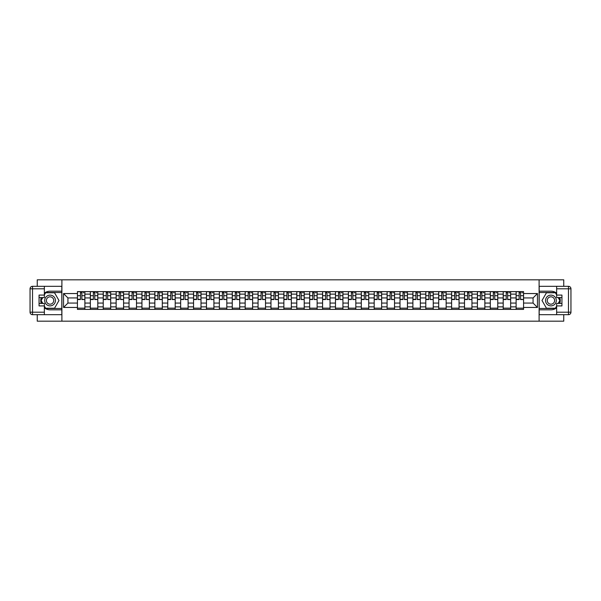<?xml version="1.0" encoding="UTF-8"?>
<svg xmlns="http://www.w3.org/2000/svg" width="601" height="601" viewBox="0 0 601 601"><rect width="100%" height="100%" fill="white"/><g stroke="black" fill="none" stroke-linecap="round" stroke-linejoin="round"><path stroke-width="0.9" d="M37.247 314.684L37.247 321.174L563.753 321.174L563.753 314.684M563.753 286.316L563.753 279.826L37.247 279.826L37.247 286.316M90.345 309.387L90.345 294.129L84.884 294.129L84.884 309.387M84.884 294.129L84.884 291.613M90.345 294.129L90.345 291.613M97.79 291.613L97.79 309.387M103.244 309.387L103.244 291.613M110.689 291.613L110.689 309.387M116.151 309.387L116.151 291.613M123.588 291.613L123.588 309.387M129.05 309.387L129.05 291.613M136.495 291.613L136.495 309.387M141.949 309.387L141.949 291.613M149.394 291.613L149.394 309.387M154.855 309.387L154.855 291.613M162.3 291.613L162.3 309.387M167.754 309.387L167.754 291.613M175.199 291.613L175.199 309.387M180.661 309.387L180.661 291.613M188.105 291.613L188.105 309.387M193.56 309.387L193.56 291.613M201.004 291.613L201.004 309.387M206.466 309.387L206.466 291.613M213.903 291.613L213.903 309.387M219.365 309.387L219.365 291.613M226.81 291.613L226.81 309.387M232.264 309.387L232.264 291.613M239.709 291.613L239.709 309.387M245.17 309.387L245.17 291.613M252.615 291.613L252.615 309.387M258.069 309.387L258.069 291.613M265.514 291.613L265.514 309.387M270.976 309.387L270.976 291.613M278.421 291.613L278.421 309.387M283.875 309.387L283.875 291.613M291.32 291.613L291.32 309.387M296.781 309.387L296.781 291.613M304.219 291.613L304.219 309.387M309.68 309.387L309.68 291.613M317.125 291.613L317.125 309.387M322.579 309.387L322.579 291.613M330.024 291.613L330.024 309.387M335.486 309.387L335.486 291.613M342.931 291.613L342.931 309.387M348.385 309.387L348.385 291.613M355.83 291.613L355.83 309.387M361.291 309.387L361.291 291.613M368.736 291.613L368.736 309.387M374.19 309.387L374.19 291.613M381.635 291.613L381.635 309.387M387.097 309.387L387.097 291.613M394.534 291.613L394.534 309.387M399.996 309.387L399.996 291.613M407.44 291.613L407.44 309.387M412.895 309.387L412.895 291.613M420.339 291.613L420.339 309.387M425.801 309.387L425.801 291.613M433.246 291.613L433.246 309.387M438.7 309.387L438.7 291.613M446.145 291.613L446.145 309.387M451.606 309.387L451.606 291.613M459.051 291.613L459.051 309.387M464.505 309.387L464.505 291.613M471.95 291.613L471.95 309.387M477.412 309.387L477.412 291.613M484.849 291.613L484.849 309.387M490.311 309.387L490.311 291.613M497.756 291.613L497.756 309.387M503.21 309.387L503.21 291.613M510.655 291.613L510.655 309.387M516.116 309.387L516.116 291.613M516.116 303.062L510.655 303.062M503.21 303.062L497.756 303.062M490.311 303.062L484.849 303.062M477.412 303.062L471.95 303.062M464.505 303.062L459.051 303.062M451.606 303.062L446.145 303.062M438.7 303.062L433.246 303.062M425.801 303.062L420.339 303.062M412.895 303.062L407.44 303.062M399.996 303.062L394.534 303.062M387.097 303.062L381.635 303.062M374.19 303.062L368.736 303.062M361.291 303.062L355.83 303.062M348.385 303.062L342.931 303.062M335.486 303.062L330.024 303.062M322.579 303.062L317.125 303.062M309.68 303.062L304.219 303.062M296.781 303.062L291.32 303.062M283.875 303.062L278.421 303.062M270.976 303.062L265.514 303.062M258.069 303.062L252.615 303.062M245.17 303.062L239.709 303.062M232.264 303.062L226.81 303.062M219.365 303.062L213.903 303.062M206.466 303.062L201.004 303.062M193.56 303.062L188.105 303.062M180.661 303.062L175.199 303.062M167.754 303.062L162.3 303.062M154.855 303.062L149.394 303.062M141.949 303.062L136.495 303.062M129.05 303.062L123.588 303.062M116.151 303.062L110.689 303.062M103.244 303.062L97.79 303.062M90.345 303.062L84.884 303.062M516.116 297.938L510.655 297.938M503.21 297.938L497.756 297.938M490.311 297.938L484.849 297.938M477.412 297.938L471.95 297.938M464.505 297.938L459.051 297.938M451.606 297.938L446.145 297.938M438.7 297.938L433.246 297.938M425.801 297.938L420.339 297.938M412.895 297.938L407.44 297.938M399.996 297.938L394.534 297.938M387.097 297.938L381.635 297.938M374.19 297.938L368.736 297.938M361.291 297.938L355.83 297.938M348.385 297.938L342.931 297.938M335.486 297.938L330.024 297.938M322.579 297.938L317.125 297.938M309.68 297.938L304.219 297.938M296.781 297.938L291.32 297.938M283.875 297.938L278.421 297.938M270.976 297.938L265.514 297.938M258.069 297.938L252.615 297.938M245.17 297.938L239.709 297.938M232.264 297.938L226.81 297.938M219.365 297.938L213.903 297.938M206.466 297.938L201.004 297.938M193.56 297.938L188.105 297.938M180.661 297.938L175.199 297.938M167.754 297.938L162.3 297.938M154.855 297.938L149.394 297.938M141.949 297.938L136.495 297.938M129.05 297.938L123.588 297.938M116.151 297.938L110.689 297.938M103.244 297.938L97.79 297.938M90.345 297.938L84.884 297.938M67.928 303.062L77.439 303.062L77.439 297.938L67.928 297.938L67.928 303.062L63.548 307.449L63.548 293.551L77.439 293.551L77.439 297.938M523.561 297.938L523.561 303.062L533.072 303.062L533.072 297.938L523.561 297.938L523.561 291.613L77.439 291.613L77.439 293.551M523.561 293.551L537.452 293.551L537.452 307.449L523.561 307.449L523.561 303.062M77.439 303.062L77.439 309.387L523.561 309.387L523.561 307.449M77.439 307.449L63.548 307.449M539.105 321.174L539.105 279.826M61.895 321.174L61.895 279.826M84.884 308.148L77.439 308.148M80.459 292.852L81.864 292.852M97.79 308.148L90.345 308.148M93.365 292.852L94.77 292.852M110.689 308.148L103.244 308.148M106.264 292.852L107.669 292.852M123.588 308.148L116.151 308.148M119.163 292.852L120.576 292.852M136.495 308.148L129.05 308.148M132.07 292.852L133.475 292.852M149.394 308.148L141.949 308.148M144.969 292.852L146.374 292.852M162.3 308.148L154.855 308.148M157.875 292.852L159.28 292.852M175.199 308.148L167.754 308.148M170.774 292.852L172.179 292.852M188.105 308.148L180.661 308.148M183.681 292.852L185.085 292.852M201.004 308.148L193.56 308.148M196.58 292.852L197.984 292.852M213.903 308.148L206.466 308.148M209.479 292.852L210.891 292.852M226.81 308.148L219.365 308.148M222.385 292.852L223.79 292.852M239.709 308.148L232.264 308.148M235.284 292.852L236.689 292.852M252.615 308.148L245.17 308.148M248.19 292.852L249.595 292.852M265.514 308.148L258.069 308.148M261.089 292.852L262.494 292.852M278.421 308.148L270.976 308.148M273.996 292.852L275.401 292.852M291.32 308.148L283.875 308.148M286.895 292.852L288.3 292.852M304.219 308.148L296.781 308.148M299.794 292.852L301.206 292.852M317.125 308.148L309.68 308.148M312.7 292.852L314.105 292.852M330.024 308.148L322.579 308.148M325.599 292.852L327.004 292.852M342.931 308.148L335.486 308.148M338.506 292.852L339.911 292.852M355.83 308.148L348.385 308.148M351.405 292.852L352.81 292.852M368.736 308.148L361.291 308.148M364.311 292.852L365.716 292.852M381.635 308.148L374.19 308.148M377.21 292.852L378.615 292.852M394.534 308.148L387.097 308.148M390.109 292.852L391.521 292.852M407.44 308.148L399.996 308.148M403.016 292.852L404.42 292.852M420.339 308.148L412.895 308.148M415.915 292.852L417.319 292.852M433.246 308.148L425.801 308.148M428.821 292.852L430.226 292.852M446.145 308.148L438.7 308.148M441.72 292.852L443.125 292.852M459.051 308.148L451.606 308.148M454.626 292.852L456.031 292.852M471.95 308.148L464.505 308.148M467.525 292.852L468.93 292.852M484.849 308.148L477.412 308.148M480.424 292.852L481.837 292.852M497.756 308.148L490.311 308.148M493.331 292.852L494.736 292.852M510.655 308.148L503.21 308.148M506.23 292.852L507.635 292.852M523.561 308.148L516.116 308.148M519.136 292.852L520.541 292.852M63.548 293.551L67.928 297.938M533.072 303.062L537.452 307.449M533.072 297.938L537.452 293.551M81.864 299.26L84.846 299.546L81.864 299.546L81.864 291.695L84.846 291.695L83.186 291.695M84.846 299.26L84.846 291.695M80.459 292.77L81.864 292.77M83.186 292.77L83.764 292.77M83.066 291.695L77.484 291.695L77.484 299.546L80.459 299.546L80.459 291.695L79.257 291.695M94.77 299.26L97.745 299.546L94.77 299.546L94.77 291.695L97.745 291.695L96.092 291.695M97.745 299.26L97.745 291.695M93.365 292.77L94.77 292.77M96.092 292.77L96.671 292.77M95.965 291.695L90.383 291.695L90.383 299.546L93.365 299.546L93.365 291.695L92.163 291.695M107.669 299.26L110.644 299.546L107.669 299.546L107.669 291.695L110.644 291.695L108.991 291.695M110.644 299.26L110.644 291.695M106.264 292.77L107.669 292.77M108.991 292.77L109.57 292.77M108.871 291.695L103.289 291.695L103.289 299.546L106.264 299.546L106.264 291.695L105.062 291.695M44.361 307.847A9.308 9.308 0 0 0 50.063 309.808L61.813 309.808L61.813 314.684L32.529 314.684A2.479 2.479 0 0 1 30.05 312.204L30.05 288.796A2.479 2.479 0 0 1 32.529 286.316L44.361 286.316L44.361 297.563L39.065 297.563M44.361 286.316L61.813 286.316L61.813 291.192L50.063 291.192A9.308 9.308 0 0 0 44.361 293.153M41.236 297.563A9.308 9.308 0 0 0 41.236 303.437M61.813 309.808L61.813 291.192M39.065 303.437L44.361 303.437L44.361 314.684M44.361 295.083L39.065 295.083L39.065 305.917L44.361 305.917M61.813 292.522L45.458 292.522L44.361 294.422M44.361 306.578L45.458 308.478L61.813 308.478M42.543 297.563L40.845 300.5L42.543 303.437M556.639 293.153A9.308 9.308 0 0 0 550.937 291.192L539.187 291.192L539.187 286.316L568.471 286.316A2.479 2.479 0 0 1 570.95 288.796L570.95 312.204A2.479 2.479 0 0 1 568.471 314.684L556.639 314.684L556.639 303.437L561.935 303.437M556.639 314.684L539.187 314.684L539.187 309.808L550.937 309.808A9.308 9.308 0 0 0 556.639 307.847M559.764 303.437A9.308 9.308 0 0 0 559.764 297.563M539.187 291.192L539.187 309.808M561.935 297.563L556.639 297.563L556.639 286.316M556.639 305.917L561.935 305.917L561.935 295.083L556.639 295.083M539.187 308.478L555.542 308.478L556.639 306.578M556.639 294.422L555.542 292.522L539.187 292.522M558.457 303.437L560.155 300.5L558.457 297.563M44.692 300.5A5.379 5.379 0 0 0 50.063 305.879A5.379 5.379 0 0 0 55.442 300.5A5.379 5.379 0 0 0 50.063 295.121A5.379 5.379 0 0 0 44.692 300.5M46.382 300.5A3.681 3.681 0 0 0 50.063 304.181A3.681 3.681 0 0 0 53.744 300.5A3.681 3.681 0 0 0 50.063 296.819A3.681 3.681 0 0 0 46.382 300.5M44.361 294.918L45.601 292.77L54.533 292.77L58.996 300.5L54.533 308.23L45.601 308.23L44.361 306.082M42.829 303.437L41.138 300.5L42.829 297.563M545.558 300.5A5.379 5.379 0 0 0 550.937 305.879A5.379 5.379 0 0 0 556.308 300.5A5.379 5.379 0 0 0 550.937 295.121A5.379 5.379 0 0 0 545.558 300.5M547.256 300.5A3.681 3.681 0 0 0 550.937 304.181A3.681 3.681 0 0 0 554.618 300.5A3.681 3.681 0 0 0 550.937 296.819A3.681 3.681 0 0 0 547.256 300.5M556.639 306.082L555.399 308.23L546.467 308.23L542.004 300.5L546.467 292.77L555.399 292.77L556.639 294.918M558.171 297.563L559.862 300.5L558.171 303.437M120.576 299.26L123.551 299.546L120.576 299.546L120.576 291.695L123.551 291.695L121.898 291.695M123.551 299.26L123.551 291.695M119.163 292.77L120.576 292.77M121.898 292.77L122.476 292.77M121.77 291.695L116.188 291.695L116.188 299.546L119.163 299.546L119.163 291.695L117.969 291.695M133.475 299.26L136.45 299.546L133.475 299.546L133.475 291.695L136.45 291.695L134.797 291.695M136.45 299.26L136.45 291.695M132.07 292.77L133.475 292.77M134.797 292.77L135.375 292.77M134.677 291.695L129.087 291.695L129.087 299.546L132.07 299.546L132.07 291.695L130.868 291.695M146.374 299.26L149.356 299.546L146.374 299.546L146.374 291.695L149.356 291.695L147.703 291.695M149.356 299.26L149.356 291.695M144.969 292.77L146.374 292.77M147.703 292.77L148.282 292.77M147.576 291.695L141.994 291.695L141.994 299.546L144.969 299.546L144.969 291.695L143.774 291.695M159.28 299.26L162.255 299.546L159.28 299.546L159.28 291.695L162.255 291.695L160.602 291.695M162.255 299.26L162.255 291.695M157.875 292.77L159.28 292.77M160.602 292.77L161.181 292.77M160.475 291.695L154.893 291.695L154.893 299.546L157.875 299.546L157.875 291.695L156.673 291.695M172.179 299.26L175.161 299.546L172.179 299.546L172.179 291.695L175.161 291.695L173.501 291.695M175.161 299.26L175.161 291.695M170.774 292.77L172.179 292.77M173.501 292.77L174.08 292.77M173.381 291.695L167.799 291.695L167.799 299.546L170.774 299.546L170.774 291.695L169.572 291.695M185.085 299.26L188.06 299.546L185.085 299.546L185.085 291.695L188.06 291.695L186.408 291.695M188.06 299.26L188.06 291.695M183.681 292.77L185.085 292.77M186.408 292.77L186.986 292.77M186.28 291.695L180.698 291.695L180.698 299.546L183.681 299.546L183.681 291.695L182.479 291.695M197.984 299.26L200.959 299.546L197.984 299.546L197.984 291.695L200.959 291.695L199.307 291.695M200.959 299.26L200.959 291.695M196.58 292.77L197.984 292.77M199.307 292.77L199.885 292.77M199.186 291.695L193.605 291.695L193.605 299.546L196.58 299.546L196.58 291.695L195.378 291.695M210.891 299.26L213.866 299.546L210.891 299.546L210.891 291.695L213.866 291.695L212.213 291.695M213.866 299.26L213.866 291.695M209.479 292.77L210.891 292.77M212.213 292.77L212.792 292.77M212.085 291.695L206.504 291.695L206.504 299.546L209.479 299.546L209.479 291.695L208.284 291.695M223.79 299.26L226.765 299.546L223.79 299.546L223.79 291.695L226.765 291.695L225.112 291.695M226.765 299.26L226.765 291.695M222.385 292.77L223.79 292.77M225.112 292.77L225.691 292.77M224.992 291.695L219.41 291.695L219.41 299.546L222.385 299.546L222.385 291.695L221.183 291.695M236.689 299.26L239.671 299.546L236.689 299.546L236.689 291.695L239.671 291.695L238.019 291.695M239.671 299.26L239.671 291.695M235.284 292.77L236.689 292.77M238.019 292.77L238.597 292.77M237.891 291.695L232.309 291.695L232.309 299.546L235.284 299.546L235.284 291.695L234.09 291.695M249.595 299.26L252.57 299.546L249.595 299.546L249.595 291.695L252.57 291.695L250.917 291.695M252.57 299.26L252.57 291.695M248.19 292.77L249.595 292.77M250.917 292.77L251.496 292.77M250.79 291.695L245.208 291.695L245.208 299.546L248.19 299.546L248.19 291.695L246.988 291.695M262.494 299.26L265.477 299.546L262.494 299.546L262.494 291.695L265.477 291.695L263.816 291.695M265.477 299.26L265.477 291.695M261.089 292.77L262.494 292.77M263.816 292.77L264.395 292.77M263.696 291.695L258.114 291.695L258.114 299.546L261.089 299.546L261.089 291.695L259.887 291.695M275.401 299.26L278.376 299.546L275.401 299.546L275.401 291.695L278.376 291.695L276.723 291.695M278.376 299.26L278.376 291.695M273.996 292.77L275.401 292.77M276.723 292.77L277.301 292.77M276.595 291.695L271.013 291.695L271.013 299.546L273.996 299.546L273.996 291.695L272.794 291.695M288.3 299.26L291.275 299.546L288.3 299.546L288.3 291.695L291.275 291.695L289.622 291.695M291.275 299.26L291.275 291.695M286.895 292.77L288.3 292.77M289.622 292.77L290.2 292.77M289.502 291.695L283.92 291.695L283.92 299.546L286.895 299.546L286.895 291.695L285.693 291.695M301.206 299.26L304.181 299.546L301.206 299.546L301.206 291.695L304.181 291.695L302.528 291.695M304.181 299.26L304.181 291.695M299.794 292.77L301.206 292.77M302.528 292.77L303.107 292.77M302.401 291.695L296.819 291.695L296.819 299.546L299.794 299.546L299.794 291.695L298.599 291.695M314.105 299.26L317.08 299.546L314.105 299.546L314.105 291.695L317.08 291.695L315.427 291.695M317.08 299.26L317.08 291.695M312.7 292.77L314.105 292.77M315.427 292.77L316.006 292.77M315.307 291.695L309.725 291.695L309.725 299.546L312.7 299.546L312.7 291.695L311.498 291.695M327.004 299.26L329.987 299.546L327.004 299.546L327.004 291.695L329.987 291.695L328.334 291.695M329.987 299.26L329.987 291.695M325.599 292.77L327.004 292.77M328.334 292.77L328.912 292.77M328.206 291.695L322.624 291.695L322.624 299.546L325.599 299.546L325.599 291.695L324.405 291.695M339.911 299.26L342.886 299.546L339.911 299.546L339.911 291.695L342.886 291.695L341.233 291.695M342.886 299.26L342.886 291.695M338.506 292.77L339.911 292.77M341.233 292.77L341.811 292.77M341.113 291.695L335.523 291.695L335.523 299.546L338.506 299.546L338.506 291.695L337.304 291.695M352.81 299.26L355.792 299.546L352.81 299.546L352.81 291.695L355.792 291.695L354.132 291.695M355.792 299.26L355.792 291.695M351.405 292.77L352.81 292.77M354.132 292.77L354.718 292.77M354.012 291.695L348.43 291.695L348.43 299.546L351.405 299.546L351.405 291.695L350.21 291.695M365.716 299.26L368.691 299.546L365.716 299.546L365.716 291.695L368.691 291.695L367.038 291.695M368.691 299.26L368.691 291.695M364.311 292.77L365.716 292.77M367.038 292.77L367.617 292.77M366.91 291.695L361.329 291.695L361.329 299.546L364.311 299.546L364.311 291.695L363.109 291.695M378.615 299.26L381.59 299.546L378.615 299.546L378.615 291.695L381.59 291.695L379.937 291.695M381.59 299.26L381.59 291.695M377.21 292.77L378.615 292.77M379.937 292.77L380.516 292.77M379.817 291.695L374.235 291.695L374.235 299.546L377.21 299.546L377.21 291.695L376.008 291.695M391.521 299.26L394.496 299.546L391.521 299.546L391.521 291.695L394.496 291.695L392.844 291.695M394.496 299.26L394.496 291.695M390.109 292.77L391.521 292.77M392.844 292.77L393.422 292.77M392.716 291.695L387.134 291.695L387.134 299.546L390.109 299.546L390.109 291.695L388.915 291.695M404.42 299.26L407.395 299.546L404.42 299.546L404.42 291.695L407.395 291.695L405.743 291.695M407.395 299.26L407.395 291.695M403.016 292.77L404.42 292.77M405.743 292.77L406.321 292.77M405.622 291.695L400.041 291.695L400.041 299.546L403.016 299.546L403.016 291.695L401.814 291.695M417.319 299.26L420.302 299.546L417.319 299.546L417.319 291.695L420.302 291.695L418.649 291.695M420.302 299.26L420.302 291.695M415.915 292.77L417.319 292.77M418.649 292.77L419.228 292.77M418.521 291.695L412.94 291.695L412.94 299.546L415.915 299.546L415.915 291.695L414.72 291.695M430.226 299.26L433.201 299.546L430.226 299.546L430.226 291.695L433.201 291.695L431.548 291.695M433.201 299.26L433.201 291.695M428.821 292.77L430.226 292.77M431.548 292.77L432.127 292.77M431.428 291.695L425.839 291.695L425.839 299.546L428.821 299.546L428.821 291.695L427.619 291.695M443.125 299.26L446.107 299.546L443.125 299.546L443.125 291.695L446.107 291.695L444.447 291.695M446.107 299.26L446.107 291.695M441.72 292.77L443.125 292.77M444.447 292.77L445.033 292.77M444.327 291.695L438.745 291.695L438.745 299.546L441.72 299.546L441.72 291.695L440.525 291.695M456.031 299.26L459.006 299.546L456.031 299.546L456.031 291.695L459.006 291.695L457.353 291.695M459.006 299.26L459.006 291.695M454.626 292.77L456.031 292.77M457.353 292.77L457.932 292.77M457.226 291.695L451.644 291.695L451.644 299.546L454.626 299.546L454.626 291.695L453.424 291.695M468.93 299.26L471.913 299.546L468.93 299.546L468.93 291.695L471.913 291.695L470.252 291.695M471.913 299.26L471.913 291.695M467.525 292.77L468.93 292.77M470.252 292.77L470.831 292.77M470.132 291.695L464.55 291.695L464.55 299.546L467.525 299.546L467.525 291.695L466.323 291.695M481.837 299.26L484.812 299.546L481.837 299.546L481.837 291.695L484.812 291.695L483.159 291.695M484.812 299.26L484.812 291.695M480.424 292.77L481.837 292.77M483.159 292.77L483.737 292.77M483.031 291.695L477.449 291.695L477.449 299.546L480.424 299.546L480.424 291.695L479.23 291.695M494.736 299.26L497.711 299.546L494.736 299.546L494.736 291.695L497.711 291.695L496.058 291.695M497.711 299.26L497.711 291.695M493.331 292.77L494.736 292.77M496.058 292.77L496.636 292.77M495.938 291.695L490.356 291.695L490.356 299.546L493.331 299.546L493.331 291.695L492.129 291.695M507.635 299.26L510.617 299.546L507.635 299.546L507.635 291.695L510.617 291.695L508.964 291.695M510.617 299.26L510.617 291.695M506.23 292.77L507.635 292.77M508.964 292.77L509.543 292.77M508.837 291.695L503.255 291.695L503.255 299.546L506.23 299.546L506.23 291.695L505.035 291.695M520.541 299.26L523.516 299.546L520.541 299.546L520.541 291.695L523.516 291.695L521.863 291.695M523.516 299.26L523.516 291.695M519.136 292.77L520.541 292.77M521.863 292.77L522.442 292.77M521.743 291.695L516.154 291.695L516.154 299.546L519.136 299.546L519.136 291.695L517.934 291.695M503.21 294.129L497.756 294.129M490.311 294.129L484.849 294.129M477.412 294.129L471.95 294.129M464.505 294.129L459.051 294.129M451.606 294.129L446.145 294.129M438.7 294.129L433.246 294.129M425.801 294.129L420.339 294.129M412.895 294.129L407.44 294.129M399.996 294.129L394.534 294.129M387.097 294.129L381.635 294.129M374.19 294.129L368.736 294.129M361.291 294.129L355.83 294.129M348.385 294.129L342.931 294.129M335.486 294.129L330.024 294.129M322.579 294.129L317.125 294.129M309.68 294.129L304.219 294.129M296.781 294.129L291.32 294.129M283.875 294.129L278.421 294.129M270.976 294.129L265.514 294.129M258.069 294.129L252.615 294.129M245.17 294.129L239.709 294.129M232.264 294.129L226.81 294.129M219.365 294.129L213.903 294.129M206.466 294.129L201.004 294.129M193.56 294.129L188.105 294.129M180.661 294.129L175.199 294.129M167.754 294.129L162.3 294.129M154.855 294.129L149.394 294.129M141.949 294.129L136.495 294.129M129.05 294.129L123.588 294.129M116.151 294.129L110.689 294.129M103.244 294.129L97.79 294.129M516.116 294.129L510.655 294.129M503.21 306.871L497.756 306.871M490.311 306.871L484.849 306.871M477.412 306.871L471.95 306.871M464.505 306.871L459.051 306.871M451.606 306.871L446.145 306.871M438.7 306.871L433.246 306.871M425.801 306.871L420.339 306.871M412.895 306.871L407.44 306.871M399.996 306.871L394.534 306.871M387.097 306.871L381.635 306.871M374.19 306.871L368.736 306.871M361.291 306.871L355.83 306.871M348.385 306.871L342.931 306.871M335.486 306.871L330.024 306.871M322.579 306.871L317.125 306.871M309.68 306.871L304.219 306.871M296.781 306.871L291.32 306.871M283.875 306.871L278.421 306.871M270.976 306.871L265.514 306.871M258.069 306.871L252.615 306.871M245.17 306.871L239.709 306.871M232.264 306.871L226.81 306.871M219.365 306.871L213.903 306.871M206.466 306.871L201.004 306.871M193.56 306.871L188.105 306.871M180.661 306.871L175.199 306.871M167.754 306.871L162.3 306.871M154.855 306.871L149.394 306.871M141.949 306.871L136.495 306.871M129.05 306.871L123.588 306.871M116.151 306.871L110.689 306.871M103.244 306.871L97.79 306.871M90.345 306.871L84.884 306.871M516.116 306.871L510.655 306.871M81.864 295.707L84.846 295.707M77.484 299.26L80.459 299.26M77.484 295.707L80.459 295.707M94.77 295.707L97.745 295.707M90.383 299.26L93.365 299.26M90.383 295.707L93.365 295.707M107.669 295.707L110.644 295.707M103.289 299.26L106.264 299.26M103.289 295.707L106.264 295.707M44.361 288.796L32.529 288.796L32.529 312.204L44.361 312.204M30.05 288.796L32.529 288.796L32.529 286.316M32.529 314.684L32.529 312.204L30.05 312.204M556.639 312.204L568.471 312.204L568.471 288.796L556.639 288.796M570.95 312.204L568.471 312.204L568.471 314.684M568.471 286.316L568.471 288.796L570.95 288.796M120.576 295.707L123.551 295.707M116.188 299.26L119.163 299.26M116.188 295.707L119.163 295.707M133.475 295.707L136.45 295.707M129.087 299.26L132.07 299.26M129.087 295.707L132.07 295.707M146.374 295.707L149.356 295.707M141.994 299.26L144.969 299.26M141.994 295.707L144.969 295.707M159.28 295.707L162.255 295.707M154.893 299.26L157.875 299.26M154.893 295.707L157.875 295.707M172.179 295.707L175.161 295.707M167.799 299.26L170.774 299.26M167.799 295.707L170.774 295.707M185.085 295.707L188.06 295.707M180.698 299.26L183.681 299.26M180.698 295.707L183.681 295.707M197.984 295.707L200.959 295.707M193.605 299.26L196.58 299.26M193.605 295.707L196.58 295.707M210.891 295.707L213.866 295.707M206.504 299.26L209.479 299.26M206.504 295.707L209.479 295.707M223.79 295.707L226.765 295.707M219.41 299.26L222.385 299.26M219.41 295.707L222.385 295.707M236.689 295.707L239.671 295.707M232.309 299.26L235.284 299.26M232.309 295.707L235.284 295.707M249.595 295.707L252.57 295.707M245.208 299.26L248.19 299.26M245.208 295.707L248.19 295.707M262.494 295.707L265.477 295.707M258.114 299.26L261.089 299.26M258.114 295.707L261.089 295.707M275.401 295.707L278.376 295.707M271.013 299.26L273.996 299.26M271.013 295.707L273.996 295.707M288.3 295.707L291.275 295.707M283.92 299.26L286.895 299.26M283.92 295.707L286.895 295.707M301.206 295.707L304.181 295.707M296.819 299.26L299.794 299.26M296.819 295.707L299.794 295.707M314.105 295.707L317.08 295.707M309.725 299.26L312.7 299.26M309.725 295.707L312.7 295.707M327.004 295.707L329.987 295.707M322.624 299.26L325.599 299.26M322.624 295.707L325.599 295.707M339.911 295.707L342.886 295.707M335.523 299.26L338.506 299.26M335.523 295.707L338.506 295.707M352.81 295.707L355.792 295.707M348.43 299.26L351.405 299.26M348.43 295.707L351.405 295.707M365.716 295.707L368.691 295.707M361.329 299.26L364.311 299.26M361.329 295.707L364.311 295.707M378.615 295.707L381.59 295.707M374.235 299.26L377.21 299.26M374.235 295.707L377.21 295.707M391.521 295.707L394.496 295.707M387.134 299.26L390.109 299.26M387.134 295.707L390.109 295.707M404.42 295.707L407.395 295.707M400.041 299.26L403.016 299.26M400.041 295.707L403.016 295.707M417.319 295.707L420.302 295.707M412.94 299.26L415.915 299.26M412.94 295.707L415.915 295.707M430.226 295.707L433.201 295.707M425.839 299.26L428.821 299.26M425.839 295.707L428.821 295.707M443.125 295.707L446.107 295.707M438.745 299.26L441.72 299.26M438.745 295.707L441.72 295.707M456.031 295.707L459.006 295.707M451.644 299.26L454.626 299.26M451.644 295.707L454.626 295.707M468.93 295.707L471.913 295.707M464.55 299.26L467.525 299.26M464.55 295.707L467.525 295.707M481.837 295.707L484.812 295.707M477.449 299.26L480.424 299.26M477.449 295.707L480.424 295.707M494.736 295.707L497.711 295.707M490.356 299.26L493.331 299.26M490.356 295.707L493.331 295.707M507.635 295.707L510.617 295.707M503.255 299.26L506.23 299.26M503.255 295.707L506.23 295.707M520.541 295.707L523.516 295.707M516.154 299.26L519.136 299.26M516.154 295.707L519.136 295.707"/></g></svg>
